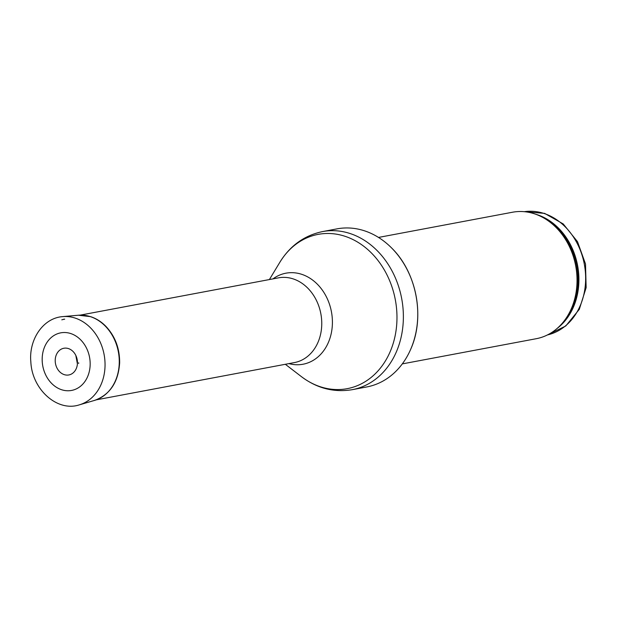 <?xml version="1.0" encoding="UTF-8"?>
<svg xmlns="http://www.w3.org/2000/svg" width="617" height="617" viewBox="0 0 617 617"><rect width="100%" height="100%" fill="white"/><g stroke="black" fill="none" stroke-linecap="round" stroke-linejoin="round"><path stroke-width="0.93" d="M378.506 237.429L512.449 212.24A64.345 52.244 79.3 0 1 540.083 216.058A64.345 52.244 79.3 0 1 560.598 325.113A64.345 52.244 79.3 0 1 536.235 338.71L402.292 363.899M337.021 228.861A80.426 65.309 79.3 0 1 391.803 248.157A80.426 65.309 79.3 0 1 410.783 349.075A80.426 65.309 79.3 0 1 366.753 386.952L352.361 389.659A80.426 65.309 79.3 0 0 401.675 298.543A80.426 65.309 79.3 0 0 322.629 231.568L337.021 228.861M77.457 363.12A13.582 11.029 -100.7 0 0 77.464 362.727A13.582 11.029 -100.7 0 0 75.822 355.438A13.582 11.029 -100.7 0 0 57.913 352.037A13.582 11.029 -100.7 0 0 61.97 373.586A13.582 11.029 -100.7 0 0 77.41 363.914A13.582 11.029 -100.7 0 0 77.457 363.12M90.151 364.894A29.3 23.793 -100.7 0 0 90.167 364.022A29.3 23.793 -100.7 0 0 67.585 332.779A29.3 23.793 -100.7 0 0 42.318 356.186A29.3 23.793 -100.7 0 0 45.928 375.391A29.3 23.793 -100.7 0 0 72.474 390.245A29.3 23.793 -100.7 0 0 90.151 364.894M524.273 211.685A62.733 50.941 79.3 0 1 584.322 264.199A62.733 50.941 79.3 0 1 547.449 334.931L565.781 325.969L579.294 309.348L586.15 287.645L585.51 263.976L577.504 241.679L563.236 223.948L544.61 213.374L524.265 211.685M535.618 214.215A62.733 50.941 79.3 0 1 577.589 265.464A62.733 50.941 79.3 0 1 557.105 328.46M540.083 216.058L541.711 216.822A63.119 51.257 79.3 0 1 561.832 323.809L560.598 325.113M269.405 279.555L279.81 262.341A78.506 63.744 79.3 0 1 367.578 249.384A78.506 63.744 79.3 0 1 387.769 356.734A78.506 63.744 79.3 0 1 301.289 376.547C316.907 388.34 333.928 392.713 352.361 389.659M272.992 278.876A46.314 37.606 79.3 0 1 331.429 311.755A46.314 37.606 79.3 0 1 288.926 363.614M80.249 315.125L278.475 277.851A43.113 35.007 79.3 0 1 320.848 313.745A43.113 35.007 79.3 0 1 294.409 362.58L96.19 399.862M64.137 319.166L61.793 319.83A42.01 34.112 79.3 0 1 64.692 319.174M105.029 366.267A45.041 36.573 79.3 0 1 79.331 404.852C57.304 412.195 32.045 389.42 30.85 361.978C28.644 340.252 42.581 318.087 62.733 316.606A45.041 36.573 79.3 0 1 105.029 366.267M62.733 316.606L78.421 315.233A43.483 35.308 79.3 0 1 119.258 363.081A43.483 35.308 79.3 0 1 119.251 363.182A43.483 35.308 79.3 0 1 94.44 400.433L79.331 404.852M78.637 363.475L78.644 362.781A15.78 12.818 79.3 0 1 78.637 363.475M391.803 248.157C416.745 272.629 425.128 317.215 410.783 349.075M279.81 262.341C290.075 245.674 304.343 235.424 322.629 231.568M285.339 364.292L301.289 376.547M78.421 315.233L90.614 316.644C96.306 318.511 101.419 321.765 105.954 326.416C115.186 336.381 119.752 348.528 119.644 362.865C118.333 382.247 109.934 394.772 94.44 400.433M75.822 355.438L77.41 363.914M42.318 356.186C41.74 362.919 42.943 369.321 45.928 375.391"/></g></svg>
